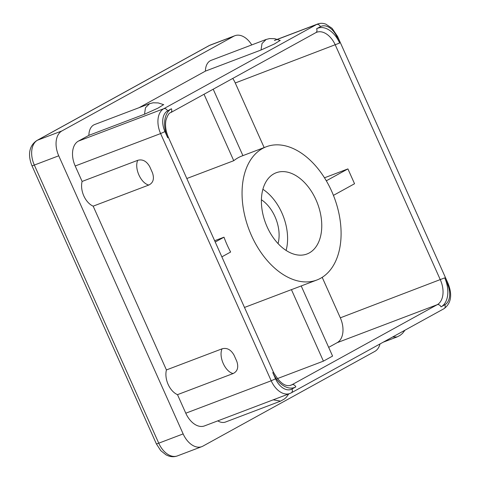 <?xml version="1.0" encoding="UTF-8"?>
<svg xmlns="http://www.w3.org/2000/svg" width="480" height="480" viewBox="0 0 480 480"><rect width="100%" height="100%" fill="white"/><g stroke="black" fill="none" stroke-linecap="round" stroke-linejoin="round"><path stroke-width="0.72" d="M166.428 369.942L222.066 348.822C226.884 347.496 230.868 349.602 234.024 355.128L236.79 361.308C238.776 367.278 237.552 371.358 233.13 373.542L177.492 394.662A16.968 10.842 -110.8 0 1 166.428 369.942L93.168 206.16A16.968 10.842 -110.8 0 1 82.11 181.44L75.198 165.99A20.358 13.008 -110.8 0 1 78.366 141.132L88.878 135.342A16.968 10.842 -110.8 0 1 94.644 124.536L149.64 103.662L145.482 107.724L144.516 114.222L88.878 135.342M222.072 348.822C218.406 356.694 225.144 371.766 233.13 373.542M82.11 181.44L137.748 160.32C142.56 159 146.55 161.1 149.706 166.626L152.472 172.806C154.458 178.782 153.234 182.856 148.806 185.04L93.168 206.16M137.748 160.32C134.088 168.198 140.826 183.27 148.806 185.04M163.62 104.64L158.052 108.102L144.516 114.222M280.152 40.422L274.59 43.884L261.048 50.004L205.41 71.124A16.968 10.842 -110.8 0 1 211.176 60.324L266.034 39.498M280.26 40.47L274.746 38.7L269.598 38.574L266.166 39.45L262.02 43.506L261.048 50.004M273.216 399.828L280.56 401.136L225.564 422.016A16.968 10.842 -110.8 0 1 217.782 420.87M392.574 337.026L397.098 336.924M380.04 343.932A20.358 13.008 -110.8 0 1 374.832 351.396L202.896 446.142A20.358 13.008 -110.8 0 1 201.828 446.634L177.426 455.898C174.564 456.942 171.636 456.972 168.648 456L166.074 454.89L160.704 450.594L156.366 443.844L31.962 165.732C28.308 156.81 27.942 146.322 36.99 140.442L208.926 45.696A6.786 5.202 61.1 0 1 209.436 45.462L233.838 36.198A20.358 13.008 -110.8 0 1 234.906 35.706A20.358 13.008 -110.8 0 1 251.754 44.922M233.838 36.198L61.902 130.944L37.5 140.208L209.436 45.462A20.358 13.008 -110.8 0 1 210.504 44.97L208.926 45.696M31.962 165.732A6.786 0.474 -24.1 0 0 34.332 165.066L58.734 155.802A20.358 13.008 -110.8 0 1 61.902 130.944M58.734 155.802L183.144 433.914L158.742 443.178L34.332 165.066A20.358 13.008 -110.8 0 1 37.5 140.208A6.786 5.202 61.1 0 0 36.99 140.442M201.828 446.634A20.358 13.008 -110.8 0 1 183.144 433.914M275.544 378.804L272.778 372.624A23.754 15.18 69.2 0 0 295.83 386.886L292.008 388.992A16.968 10.842 -110.8 0 1 275.544 378.804L271.194 380.784A20.358 13.008 69.2 0 0 289.878 393.498L204.468 425.922A20.358 13.008 -110.8 0 1 185.784 413.202L177.492 394.662M139.11 107.658L205.41 71.124M322.194 277.332L340.314 317.832A20.358 13.008 69.2 0 1 337.14 342.69L328.674 347.358M301.206 285.948L332.58 356.082L323.412 361.14L277.302 378.636M232.746 78.432A20.358 13.008 69.2 0 1 235.26 82.98L264.15 147.57M324.492 177.798L347.916 168.906L354.546 183.738L333.432 195.378M347.916 168.906L326.322 180.81M204.03 94.26L233.754 160.704L186.816 178.518M242.91 155.628L213.198 89.202M266.286 146.76A71.262 45.54 -110.8 0 1 267.324 146.388A71.262 45.54 -110.8 0 1 333.288 195.024A71.262 45.54 -110.8 0 1 320.604 278.274A71.262 45.54 -110.8 0 1 316.866 280.008A71.262 45.54 -110.8 0 1 249 229.542A71.262 45.54 -110.8 0 1 266.286 146.76L241.884 156.018A71.262 45.54 69.2 0 0 233.754 160.704M221.856 256.86L230.634 252.024A71.262 45.54 69.2 0 1 224.004 237.192L215.226 242.028M214.65 240.738L224.004 237.192M244.488 307.452L291.426 289.638A71.262 45.54 69.2 0 0 292.464 289.266L316.866 280.008M291.426 289.638L323.412 361.14M261.414 199.758A31.218 19.95 -110.8 0 1 278.052 243.588M262.89 189.294A43.434 27.756 -110.8 0 1 286.098 250.434M309.27 252.936A43.434 27.756 -110.8 0 1 306.99 253.992A43.434 27.756 -110.8 0 1 265.626 223.23A43.434 27.756 -110.8 0 1 276.162 172.77A43.434 27.756 -110.8 0 1 316.806 201.708A43.434 27.756 -110.8 0 1 309.27 252.936M235.26 82.98L339.66 43.026A23.754 15.18 69.2 0 0 316.608 28.764A3.396 2.598 61.1 0 1 315.81 32.664L316.62 32.286A20.358 13.008 -110.8 0 1 335.31 45.006L440.364 279.858A20.358 13.008 -110.8 0 1 437.196 304.71L292.002 384.72A20.358 13.008 -110.8 0 1 290.934 385.212C285.294 387.114 279.456 382.758 273.438 372.162L272.778 372.624M315.954 32.574A20.358 13.008 -110.8 0 1 316.62 32.286M167.724 137.772L168.384 137.31C165.75 131.118 164.952 125.376 165.99 120.084C167.646 115.176 169.188 112.704 170.616 112.668A3.396 2.598 61.1 0 0 171.42 108.768A23.754 15.18 69.2 0 0 167.724 137.772L164.958 131.592A16.968 10.842 -110.8 0 1 167.598 110.874L171.42 108.768M295.83 386.886A3.396 2.598 -118.9 0 0 292.002 384.72L289.95 385.5M444.714 277.878L447.48 284.058A16.968 10.842 -110.8 0 1 444.84 304.77L441.018 306.876A23.754 15.18 69.2 0 0 444.714 277.878L340.314 317.832M441.018 306.876A3.396 2.598 -118.9 0 0 437.196 304.71L337.14 342.69M316.608 28.764L320.43 26.658A16.968 10.842 -110.8 0 1 336.894 36.846L339.66 43.026M167.598 110.874A3.396 2.598 -118.9 0 0 163.776 108.714A20.358 13.008 69.2 0 0 160.608 133.572L164.958 131.592M320.43 26.658A3.396 2.598 -118.9 0 0 316.608 24.492L163.776 108.714L78.366 141.132M336.894 36.846L337.554 36.384L332.088 28.32L325.86 24.162C323.016 23.1 320.292 23.04 317.676 24A20.358 13.008 69.2 0 0 316.608 24.492L274.494 40.482M447.48 284.058L448.134 283.596L337.554 36.384M444.84 304.77A3.396 2.598 61.1 0 1 444.036 308.67C451.152 303.3 452.514 294.942 448.134 283.596M292.008 388.992A3.396 2.598 61.1 0 1 291.204 392.886L444.036 308.67M75.198 165.99L160.608 133.572L271.194 380.784L185.784 413.202M156.366 443.844A6.786 0.474 -24.1 0 0 158.742 443.178A20.358 13.008 -110.8 0 0 177.426 455.898M163.728 104.688L158.226 102.924L153.162 102.786L149.622 103.674M288.768 393.924L286.32 397.266L284.508 398.91L280.512 401.154M397.062 336.936L400.152 335.34L402.516 333.39L405.024 330.168M396.936 336.984L383.172 342.21M315.81 32.664L170.616 112.668M289.878 393.498L291.204 392.886M168.384 137.31L273.438 372.162M274.398 40.428L317.676 24M234.906 35.706L210.504 44.97"/></g></svg>

